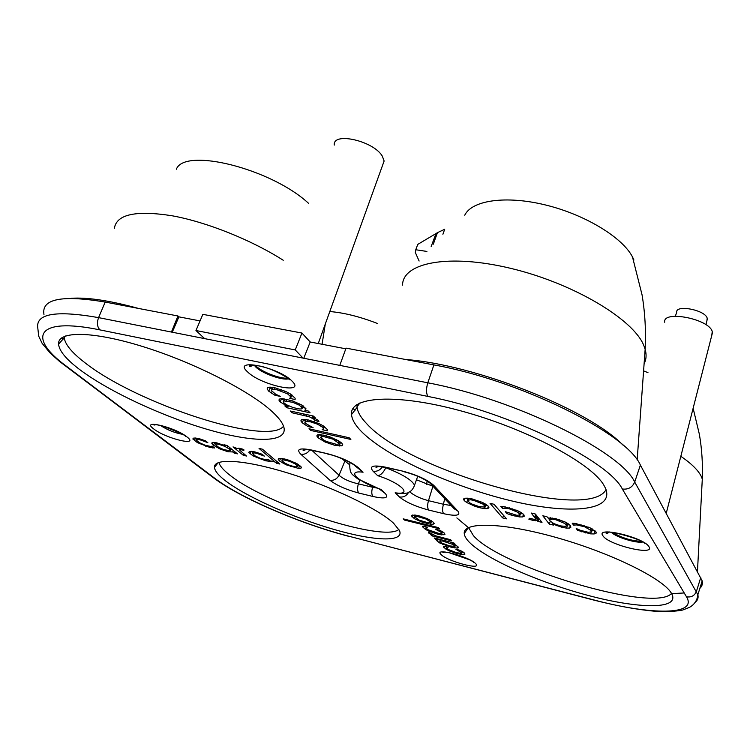 <?xml version="1.0" encoding="UTF-8"?>
<svg xmlns="http://www.w3.org/2000/svg" width="750" height="750" viewBox="0 0 750 750"><rect width="100%" height="100%" fill="white"/><g stroke="black" fill="none" stroke-linecap="round" stroke-linejoin="round"><path stroke-width="1.12" d="M64.209 336.459L64.228 337.791C65.119 344.372 71.766 352.481 84.169 362.119C135.966 403.603 267.797 446.606 283.566 426.188M79.2 369.197C66.103 359.184 59.222 350.85 58.566 344.184C57.422 330.722 92.475 330.778 143.606 346.819C194.653 362.738 250.519 391.388 272.362 411.806C278.016 417.028 281.663 421.613 283.312 425.541C290.194 442.688 256.762 443.409 210.628 430.331C164.466 417.3 109.106 391.884 79.2 369.197M176.344 169.238C184.678 147.047 271.219 168.684 308.494 203.269M301.941 333.047L202.847 314.344L195.956 330.525L295.238 349.931L301.941 333.047L310.191 341.991L345.797 348.806M200.053 320.906L178.903 316.856L172.256 332.213M694.978 602.456C697.641 600.478 698.597 597.909 697.866 594.75L634.706 482.063C620.869 451.472 514.322 398.934 427.809 382.809L171.431 332.053L177.966 315.984L178.903 316.856M177.966 315.984L105.197 302.072C61.697 294.769 41.278 298.894 43.959 314.466M61.575 337.969L63.056 339.262M699.844 588.384C702.038 586.378 702.816 583.875 702.178 580.884L640.388 465.075C626.897 433.5 520.584 380.428 433.903 364.913L346.05 348.122L339.788 365.381M416.494 479.784L433.05 486.319M341.663 458.55L349.631 464.747M334.275 145.078C332.616 131.559 373.622 140.878 382.322 156.169L384.122 161.016L382.65 165.103M664.688 322.247C662.494 309.9 709.172 318.844 712.238 331.566L711.788 335.325M675.356 316.219L676.678 312.328C675.431 304.294 705.188 309.919 707.194 318.178L706.912 320.663M643.584 370.894L647.972 372.638M671.531 593.438C654.375 613.303 500.625 567.225 473.409 535.631L468.553 527.569M469.369 542.269C466.181 538.997 464.475 536.1 464.259 533.578C462.675 521.644 502.078 522.234 556.106 537.469C610.087 552.572 662.822 578.428 671.25 592.978L672.15 594.647C678.694 609.769 637.8 608.747 588.141 595.434C538.491 582.272 485.822 558.994 469.369 542.269M225.844 481.097C218.597 475.566 214.8 471 214.462 467.4C213.459 457.838 244.397 459.562 288.159 473.1C331.856 486.534 378.309 508.894 393.591 523.228L399.525 530.653C404.409 542.578 373.931 541.087 333.562 529.322C293.212 517.631 246.937 497.119 225.844 481.097M361.331 431.428C355.219 425.166 351.947 419.541 351.525 414.553C349.378 396.572 395.316 393.038 460.566 410.794C525.759 428.353 590.775 462.825 603.684 484.884L605.456 488.175C615.459 511.613 568.153 514.866 509.484 500.381C450.778 486.075 386.034 456.478 361.331 431.428M464.344 552.947L460.275 550.378L455.831 549.244L461.766 552.816L460.856 553.322L456.459 552.638L448.528 549.609L446.597 547.987L448.116 547.312L443.756 546.197L443.334 546.806L446.109 549.272L449.372 550.903L457.603 553.753L463.884 554.644L464.934 554.109L464.344 552.947M452.288 543.403L455.016 544.087L453.863 542.944L434.194 537.975L435.384 539.128L438.169 539.831L436.753 540.591L439.5 542.869L450.834 547.106L457.134 548.091L458.381 547.669L457.903 546.562L452.316 543.431L452.522 542.606M428.522 532.228L435.863 535.866L450.6 539.719L451.772 540.872L432.037 535.894L430.828 534.731L432.966 535.266L433.106 534.769M428.372 532.612L432.928 535.237M438.938 533.447L427.997 529.734L425.906 527.962L427.416 527.194L422.906 526.069L422.522 526.753L425.522 529.425L428.944 531.15L437.503 534.113L441.422 534.891L444.975 534.319L444.3 533.044L439.978 530.297L435.394 529.153L441.216 532.341L441.656 533.203L438.938 533.447M439.631 528.825L404.484 520.078L403.191 518.85L438.403 527.606L439.631 528.825M433.116 524.241L434.137 523.575L433.463 522.291L427.613 518.794L418.753 515.747L414.862 515.016L411.272 515.672L414.422 518.7L422.175 522.141L430.528 524.212L433.116 524.241L433.669 522.506M207.825 442.678L205.509 440.794L198.656 438.572L195.216 438L193.266 438.197L192.891 438.956L197.353 442.603L209.775 447.403L214.594 447.966L212.222 446.081L210.862 446.494L204.947 445.172L199.547 442.725L196.575 440.363L196.669 439.688L197.897 439.509L200.222 439.875L207.834 442.65M212.1 442.613L211.809 443.269L213.656 442.387L217.022 442.931L225.403 445.941L223.912 444.731L227.166 445.5L237.441 453.872L234.225 453.103L232.734 451.941L233.287 450.487M211.809 443.269L213.525 445.238L219.713 448.866L227.944 451.753L232.734 451.941M242.634 450.047L239.7 449.503L239.578 450.047L246.497 456.038L243.253 455.269L233.034 446.897L237.506 448.612L238.247 448.191L242.025 448.941L243.816 449.569L243.844 450.516L242.634 450.047L242.953 449.259M264.356 456.141L262.181 454.256L255.131 451.978L251.494 451.359L249.337 451.528L248.822 452.409L252.994 455.897L265.631 460.791L270.769 461.419L268.538 459.534L266.981 459.919L260.784 458.531L255.356 456.056L252.516 453.6L254.147 452.878L256.603 453.281L264.375 456.103M276.553 463.247L259.041 448.406L262.434 449.203L279.872 464.044L276.553 463.247L277.153 461.728M278.822 458.55L278.25 459.431L279.497 460.978L286.144 464.812L298.594 468.45L300.844 468.328L301.491 467.475L297.581 464.034L289.284 460.341L284.738 459L278.822 458.55M341.709 443.081L338.681 440.859L329.484 436.678L320.147 434.587L317.541 434.841L316.791 435.928L317.991 437.709L325.116 442.041L335.016 445.416L341.869 445.856L342.787 444.853L341.709 443.081M309 428.766L349.172 437.756L350.869 439.453L310.8 430.463L309 428.766M322.162 429.666L327.328 430.819L327.497 429.694L323.278 425.869L318.909 423.562L308.559 420.019L304.125 419.363L301.547 419.672L300.863 420.863L302.231 422.812L307.931 426.544L313.097 427.697L305.672 423.478L304.791 422.166L305.494 421.472L310.434 421.828L317.494 424.172L322.716 427.331L323.456 428.878L322.181 429.609M315.141 418.369L314.625 419.616L309.384 416.794L292.097 412.781L290.194 410.981L313.444 416.072L315.291 417.863L312.75 417.309L318.366 420.375L318.919 421.725L314.438 420.094L315.178 418.387M287.972 406.547L284.812 405.891L286.744 407.719L310.087 412.809L308.212 410.981L304.847 410.25L306.038 408.844L301.697 404.934L292.134 400.753L282.628 398.709L279.816 398.925L278.878 400.012L280.172 401.972L287.972 406.547L288.319 405.712M289.678 398.353L295.059 399.506L295.125 398.222L290.475 393.984L285.806 391.491L274.931 387.787L270.356 387.169L267.75 387.619L267.169 388.997L268.744 391.181L274.903 395.25L280.275 396.394L275.559 394.134L271.322 390.506L271.941 389.541L277.013 389.784L287.644 393.909L290.953 396.966L289.716 398.287M573.609 525.141L576.413 524.916L584.494 526.716L591.553 530.756L591.741 531.769L588.309 532.312L580.359 530.306L576.216 528.506L577.575 530.363L590.634 533.869L594.169 533.953L596.062 533.25L595.913 531.788L589.913 527.747L575.494 523.472L572.212 523.228L573.609 525.141L574.2 523.322M549.328 524.119L553.425 525.094L552.516 523.922L561.966 527.316L566.597 528.122L569.578 528.066L570.872 527.222L570.413 525.731L568.387 523.875L564.994 521.925L555.328 518.531L547.969 517.95L546.956 516.75L542.812 515.775L549.328 524.119L550.294 521.241M536.578 515.55L535.5 518.653L531.253 513.047L535.369 514.022L541.997 522.375L537.928 521.409L537.112 520.491L538.031 517.378M535.5 518.653L534.778 519.525L529.688 518.278L528.806 519.113L532.753 520.359L537.112 520.491M502.35 508.284L508.922 508.669L518.147 512.4L520.05 514.753L517.041 515.372L505.341 511.678L506.934 513.553L510.928 514.997L519.45 516.919L522.675 516.947L524.259 516.197L523.837 514.706L521.447 512.709L517.631 510.684L503.738 506.559L500.719 506.363L502.35 508.284L502.969 506.466M494.053 504.281L506.531 518.841L502.622 517.903L490.05 503.334L494.053 504.281M482.063 502.284L472.266 498.956L467.841 498.188L464.869 498.225L463.566 499.041L464.175 500.559L466.688 502.509L475.134 506.363L480.159 507.834L484.584 508.603L487.613 508.584L488.981 507.806L488.391 506.297L485.934 504.328L482.063 502.284M385.875 467.522L385.8 467.738C383.287 472.781 380.559 475.416 377.616 475.641L373.031 471.159C368.766 466.022 373.191 464.738 386.306 467.325L402.206 471.009C416.737 474.825 427.228 479.587 433.697 485.316L429.825 482.962C422.991 478.022 413.981 474.178 402.806 471.441L403.378 471.572M433.697 485.316L457.866 511.069C461.016 515.55 456.262 516.422 443.625 513.684C442.322 511.838 442.256 508.697 443.438 504.262L428.484 500.672C420.225 498.469 413.944 495.487 409.631 491.737M443.625 513.684L428.719 510.056C415.453 506.484 405.675 502.106 399.394 496.922C403.341 497.531 406.434 495.975 408.675 492.244M379.678 489.15L380.972 489.384L385.294 493.519C389.044 498.084 384.947 499.078 373.003 496.491L358.828 493.05C346.153 489.637 336.497 485.353 329.869 480.197C333.816 480.769 336.881 479.109 339.047 475.228L311.925 450.384M329.869 480.197L300.778 454.2C295.912 449.053 299.634 447.694 311.962 450.113L313.275 450.694M311.962 450.113L327.019 453.6C340.866 457.238 351.328 461.953 358.397 467.738L355.219 465.947C353.062 463.463 337.509 455.878 327.675 454.031L328.294 454.172M453.084 544.5L454.988 546.403L449.409 545.897L441.694 543L439.8 541.172L442.369 540.975L453.084 544.5L453.319 543.853M428.081 522.759L419.353 520.209L414.703 516.863L417.291 516.478L426.094 519.047L430.753 522.216L428.081 522.759M215.681 444.891L215.719 444.216L216.825 444L219.047 444.347L224.831 446.363L229.181 448.912L230.287 450.741L223.763 449.653L218.531 447.197L215.681 444.891M281.953 460.688L282.225 460.041L283.697 459.9L289.462 461.278L295.078 463.819L297.844 466.247L296.025 466.969L290.306 465.609L284.747 463.087L281.953 460.688M333.056 439.2L338.859 443.297L338.194 444.178L336.3 444.291L326.541 441.534L323.606 440.044L320.634 437.241L323.184 436.434L333.056 439.2L333.441 438.206M284.109 403.022L283.219 401.634L284.016 400.931L292.725 402.3L299.259 405.15L302.353 408.141L301.706 408.881L299.756 409.003L293.128 407.587L286.472 404.747L284.109 403.022M564.825 523.509L566.522 525.413L565.594 526.378L560.522 525.909L553.894 523.612L550.069 520.978L549.666 519.9L552.431 519.15L555.769 519.731L564.825 523.509L565.303 522.075M482.794 504.019L484.903 506.119L484.125 507.019L478.997 506.531L472.294 504.206L469.744 502.838L467.569 500.419L470.334 499.753L473.456 500.297L482.794 504.019L483.216 502.838M204.628 338.625L195.956 330.525M303.047 358.116L295.238 349.931M303.778 358.256L310.191 341.991M275.138 462.047L270.928 460.978M218.897 462.375C219.713 465.844 223.35 470.081 229.8 475.087C266.1 504.572 383.812 542.869 398.897 529.416M329.803 311.531C344.119 312.722 360.056 316.725 377.606 323.541M357.103 404.456L357.075 407.344C357.675 412.153 360.797 417.525 366.45 423.441C408.253 470.691 588.366 522.619 606.047 489.628M464.747 215.203C471.816 200.381 505.528 195.216 545.175 204.891C584.794 214.462 622.425 237.319 632.494 256.959L633.928 260.044M462.131 551.794L462.984 551.897M455.409 545.138L456.066 545.231M438.956 539.175L440.175 539.972M442.031 532.022L443.184 532.144M433.416 523.303L434.147 523.491M431.175 521.297L432.384 521.409M414.037 514.95L415.097 515.644M195.769 438.047L196.978 438.9M230.859 449.306L232.003 449.438M214.763 442.491L216.028 443.409M239.925 448.744L239.325 448.256M251.597 451.369L252.975 452.344M298.209 465.356L299.887 465.562M281.006 458.381L282.384 459.366M339.188 442.744L341.475 442.866M319.322 434.578L321.084 435.956M303.337 419.353L305.231 420.919M323.503 428.775L324.272 426.572M305.719 408.197L302.531 407.503M281.606 398.681L283.706 400.303M269.587 387.188L271.753 389.091M592.022 530.588L594.825 530.644M566.747 524.747L569.634 524.878M549.666 519.919L548.109 517.913M536.044 517.528L537.947 517.266M536.644 515.634L536.353 516.188M520.303 513.675L522.9 513.778M485.287 505.397L487.566 505.5M466.031 498.103L467.878 499.416M438.197 539.859L438.497 539.062M438.169 539.831L438.45 539.053M435.384 539.128L435.666 538.35M432.037 535.894L432.319 535.106M432.966 535.266L433.144 534.788M404.484 520.078L404.784 519.244M234.225 453.103L234.797 451.716M232.819 451.959L233.391 450.572M225.403 445.941L225.75 445.162M243.253 455.269L243.834 453.853M310.8 430.463L311.269 429.272M307.931 426.544L308.363 425.419M327.328 430.819L327.581 430.116M292.097 412.781L292.603 411.506M312.75 417.309L313.2 416.016M286.744 407.719L287.269 406.425M288.019 406.594L288.394 405.75M274.903 395.25L275.381 394.031M295.059 399.506L295.247 398.981M573.722 525.169L574.247 523.331M577.575 530.363L577.931 529.294M552.619 523.95L552.891 523.097M552.516 523.922L552.759 523.022M537.928 521.409L538.913 518.494M537.216 520.519L538.2 517.594M506.934 513.553L507.281 512.55M502.453 508.313L503.016 506.466M502.622 517.903L503.513 515.316M373.031 471.159C376.809 471.769 379.922 470.344 382.369 466.894M402.206 471.009L387.506 467.897M457.866 511.069L454.219 508.819L430.519 483.628M451.144 505.547L443.438 504.262L444.666 498.666M399.534 493.603L395.156 492.787C413.494 495.628 401.137 482.991 377.616 475.641M376.266 487.941L372.591 487.256L372.806 486.591M385.294 493.519L379.378 489.047M358.828 493.05C357.328 491.203 357.178 488.137 358.369 483.844C349.734 481.912 343.294 479.044 339.047 475.228L344.738 461.466M300.778 454.2C304.387 454.762 307.406 453.356 309.825 449.972M355.575 466.284L363.066 472.219C344.934 469.762 358.753 482.484 380.972 489.384M433.312 244.181L437.466 232.631L435.966 233.597L431.166 246.553M426.909 251.438L415.763 249.75L415.312 252.478L419.119 261.028M415.763 249.75L417.769 244.388L435.966 233.597M437.466 232.631L444.694 229.275L442.903 234.272M114.366 228.309C116.578 214.35 135.741 210.15 171.872 215.728C206.7 222.019 251.409 239.953 283.247 260.259M138.562 308.447C109.669 300.525 87.159 297.15 71.034 298.312M62.072 337.613L63.413 338.812M456.853 517.913L468.591 527.794M672.206 593.616L684.216 592.969M352.987 408.478L355.041 410.306M464.503 531.525L465.609 531.881M701.916 486.347L702.291 479.081L701.55 477.047C698.775 470.803 691.875 463.894 680.831 456.3M99.947 329.897C35.925 316.631 26.85 337.434 66.703 366.441L214.828 478.331C240.881 498.197 301.425 524.044 349.069 536.278L593.934 599.963C650.831 615.103 698.062 615.666 686.503 596.812L622.312 488.991C608.503 460.613 508.856 411.938 427.95 396.431L99.947 329.897C97.191 326.972 96.731 322.884 98.578 317.625C55.209 310.012 34.978 313.725 37.884 328.753L38.7 336.141L42.113 343.312L49.95 352.828L59.4 361.341L213.178 477.562C240.534 498.291 301.106 524.016 349.453 536.512L349.791 536.597M247.603 371.916C231.244 357.516 278.784 367.134 292.078 381.141C306.713 395.1 261.009 385.387 247.603 371.916M153.853 429.028C139.753 418.837 174.956 427.097 186.966 436.903C200.072 446.822 165.853 438.572 153.853 429.028M441.253 554.681C432.469 547.087 469.012 556.434 475.566 563.531C483.403 570.853 447.994 561.638 441.253 554.681M602.934 535.8C594.825 525.806 644.128 537.356 648.966 546.741C655.5 556.312 608.269 544.931 602.934 535.8M399.394 496.922L395.156 492.787M358.397 467.738L363.066 472.219M66.703 366.441L64.856 365.616M214.828 478.331L213.178 477.562M349.069 536.278L594.188 600.178C617.222 606.019 637.669 609.722 655.519 611.306C666.478 611.869 675.525 611.447 682.65 610.041L689.372 607.416C694.406 604.603 697.238 600.375 697.866 594.75L702.178 580.884M686.503 596.812C691.294 597.553 694.612 595.734 696.459 591.347L700.8 577.359M622.312 488.991C628.191 489.731 632.325 487.425 634.706 482.063L640.388 465.075M427.95 396.431C426.094 393.366 426.038 388.828 427.809 382.809L433.903 364.913M171.431 332.053L98.578 317.625L105.197 302.072M402.544 285.131C402.609 262.772 448.444 253.378 510.609 268.331C572.737 283.069 633 318.9 643.697 345.234L645.15 349.219L637.163 459.975M644.1 363.75C646.322 359.531 646.678 354.684 645.15 349.219C646.041 330.675 645.009 312.544 642.056 294.844L632.494 256.959M356.681 404.738L357.778 405.759M622.837 444.966C588.337 409.397 475.359 364.613 405.572 359.494M288.478 378.816C282.347 380.653 261.881 373.256 255.759 366.994L254.269 365.241M287.616 378.131C280.397 379.041 261.853 371.972 256.116 366.122L255.366 365.344M182.85 434.391C174.694 432.891 167.166 429.872 160.275 425.344M181.088 433.369L162.272 425.841M469.097 559.603L449.419 552.806M466.894 558.553L451.791 553.331M642.994 541.959C636.909 543.619 616.284 537.356 611.447 532.406M641.231 541.35C631.013 540.759 621.544 537.816 612.834 532.519M463.884 554.644L464.391 552.994M461.409 554.541L462.262 551.812M457.603 553.753L457.856 552.966M453.356 552.469L453.591 551.784M449.372 550.903L449.625 550.181M446.109 549.272L446.588 547.95M443.925 547.725L444.413 546.366M446.897 547.003L446.7 547.659L446.925 547.013M461.775 552.919L462.3 551.466M461.363 552.244L461.756 551.156M459.272 550.828L459.506 550.181M457.134 548.091L457.669 546.337M454.509 547.894L454.988 546.403M455.044 546.216L455.231 545.625M450.834 547.106L451.097 546.291M446.691 545.897L446.934 545.184M442.744 544.425L443.006 543.656M439.5 542.869L439.931 541.669M437.259 541.312L437.794 539.878M454.65 545.616L455.006 544.65M450.741 543.394L451.134 542.259M447.928 542.362L448.209 541.519M444.938 541.5L445.191 540.75M442.369 540.975L442.641 540.112M440.587 540.844L440.953 539.681M439.8 541.172L440.316 539.522M430.35 534.131L430.744 533.034M428.681 533.044L428.925 532.378M441.675 533.137L442.266 531.544M441.216 532.341L441.647 531.188M439.003 530.812L439.256 530.119M443.953 534.947L444.488 533.241M441.422 534.891L442.331 532.069M437.503 534.113L437.794 533.25M433.106 532.791L433.359 532.041M428.944 531.15L429.225 530.372M425.522 529.425L425.991 528.141M423.178 527.756L423.731 526.275M426.028 527.578L426.244 526.903L426.028 527.578M430.753 522.413L431.381 520.744M430.238 521.494L430.678 520.322M428.588 520.284L428.916 519.403M426.094 519.047L426.366 518.269M423.159 517.922L423.422 517.153M420 517.003L420.291 516.159M417.291 516.478L417.609 515.484M415.472 516.431L415.884 515.156M414.703 516.863L415.275 515.072M430.528 524.212L431.456 521.325M426.647 523.462L426.938 522.572M422.175 522.141L422.438 521.372M417.966 520.491L418.247 519.703M414.422 518.7L414.881 517.444M411.994 516.975L412.753 514.959M196.669 439.688L197.213 438.263M212.578 447.919L213.038 446.728M209.775 447.403L210.141 446.466M205.463 446.137L205.744 445.444M201.159 444.469L201.469 443.728M197.353 442.603L197.794 441.581M194.372 440.663L195.534 438.028M192.938 439.106L193.359 438.159M204.028 441.066L204.319 440.334M200.222 439.875L200.541 439.069M197.897 439.509L198.291 438.488M215.719 444.216L216.272 442.762M230.25 450.019L230.897 448.538M229.181 448.912L229.744 447.6M227.269 447.628L227.906 446.109M224.831 446.363L225.066 445.8M222.019 445.238L222.272 444.6M219.047 444.347L219.347 443.569M216.825 444L217.219 442.978M227.944 451.753L228.281 450.872M223.753 450.497L224.053 449.756M219.713 448.866L220.05 448.05M216.206 447.056L216.684 445.931M213.525 445.238L214.716 442.481M211.997 443.691L212.531 442.462M241.416 449.672L241.734 448.847M239.7 449.503L240.103 448.406M252.778 453.038L253.303 451.594M268.584 461.344L269.081 459.994M265.631 460.791L265.988 459.853M261.169 459.488L261.45 458.756M256.791 457.781L257.109 456.994M252.994 455.897L253.463 454.753M250.106 453.956L251.212 451.341M260.522 454.5L260.822 453.731M256.603 453.281L256.922 452.447M254.147 452.878L254.531 451.837M282.225 460.041L282.741 458.588M297.825 466.209L298.5 464.597M296.953 465.131L297.441 463.959M295.078 463.819L295.444 462.9M292.491 462.488L292.809 461.7M289.462 461.278L289.753 460.509M286.284 460.331L286.594 459.488M283.697 459.9L284.081 458.85M300.844 468.328L301.312 466.997M298.594 468.45L299.644 465.534M294.938 467.812L295.275 466.884M290.522 466.519L290.803 465.778M286.144 464.812L286.462 464.006M282.3 462.891L282.778 461.719M279.497 460.978L280.584 458.363M341.869 445.856L342.506 444.037M339.206 446.072L340.35 442.847M335.016 445.416L335.456 444.197M329.991 443.962L330.356 442.987M325.116 442.041L325.5 441.056M320.981 439.884L321.525 438.525M317.991 437.709L319.275 434.578M336.009 440.719L336.441 439.613M329.662 437.897L330.047 436.884M326.184 436.922L326.597 435.787M323.184 436.434L323.672 435.084M321.281 436.547L321.909 434.766M338.878 443.503L339.694 441.497M338.137 442.275L338.709 440.878M304.622 424.641L305.259 423.056M302.231 422.812L303.572 419.578M322.716 427.331L323.316 425.887M320.512 425.728L320.972 424.575M317.494 424.172L317.906 423.113M313.95 422.803L314.363 421.716M310.434 421.828L310.894 420.6M307.416 421.341L307.941 419.887M305.494 421.472L306.169 419.569M303.637 415.312L304.116 414.028M314.381 419.25L314.803 418.219M312.244 417.891L312.994 415.969M309.384 416.794L309.947 415.303M306.3 415.922L306.788 414.609M302.353 408.141L303.281 405.947M301.481 406.762L302.137 405.197M299.259 405.15L299.784 403.875M296.203 403.612L296.672 402.422M292.725 402.3L293.184 401.1M289.294 401.363L289.781 400.059M286.153 400.856L286.725 399.319M284.016 400.931L284.747 398.953M280.172 401.972L281.559 398.7M271.941 389.541L272.738 387.384M271.35 393.178L272.034 391.547M268.744 391.181L270.188 387.797M267.169 388.997L267.769 387.609M290.934 397.406L291.966 394.978M290.044 395.681L290.691 394.125M287.644 393.909L288.159 392.662M284.428 392.241L284.897 391.078M280.678 390.787L281.156 389.587M277.013 389.784L277.538 388.425M273.891 389.334L274.5 387.694M587.681 528.038L588.038 526.931M584.494 526.716L584.794 525.741M580.753 525.628L581.053 524.625M576.413 524.916L576.769 523.678M596.062 533.25L596.259 532.528M594.169 533.953L595.041 530.822M590.634 533.869L591.112 532.191M585.75 532.978L586.05 531.966M581.672 531.834L581.972 530.878M591.553 530.756L592.172 528.881M590.128 529.434L590.578 528.056M569.578 528.066L570.291 525.572M566.597 528.122L567.544 524.831M561.966 527.316L562.284 526.275M557.062 525.853L557.325 525M566.213 524.822L566.859 522.9M562.528 522.131L562.903 520.978M559.472 520.828L559.791 519.806M555.769 519.731L556.078 518.719M552.431 519.15L552.759 518.016M550.434 519.253L550.856 517.772M549.712 519.722L550.284 517.744M566.531 525.694L567.375 523.209M535.594 520.781L536.55 517.528M532.753 520.359L533.062 519.375M530.803 519.806L531.112 518.831M535.519 519.056L536.634 515.85M535.294 518.184L536.325 515.222M534.619 517.266L535.631 514.35M522.675 516.947L523.453 514.284M519.45 516.919L520.406 513.741M514.847 516.094L515.156 515.1M510.928 514.997L511.228 514.078M520.05 514.753L520.894 512.372M519.684 513.722L520.284 512.025M518.147 512.4L518.587 511.134M515.662 511.013L516.009 509.981M512.522 509.719L512.822 508.791M508.922 508.669L509.222 507.694M504.853 508.012L505.228 506.794M484.453 505.378L485.025 503.794M480.253 502.631L480.591 501.647M477.019 501.328L477.328 500.419M473.456 500.297L473.775 499.341M470.334 499.753L470.691 498.619M468.356 499.828L468.825 498.3M467.606 500.306L468.244 498.234M484.913 506.428L485.719 504.206M487.613 508.584L488.325 506.222M484.584 508.603L485.569 505.425M480.159 507.834L480.478 506.841M475.134 506.363L475.434 505.472M470.512 504.516L470.869 503.494M466.688 502.509L467.812 499.378M464.175 500.559L465.038 498.197M397.125 493.378C404.625 493.631 408.534 493.228 408.834 492.159C411.169 491.325 413.072 489.047 414.544 485.334C412.219 480.169 402.638 474.309 385.8 467.738L385.519 467.447M386.306 467.325L386.916 467.756C379.931 466.359 376.284 466.2 375.975 467.288L379.988 466.181M428.719 510.056C427.378 508.209 427.294 505.087 428.484 500.672L432.9 486.281M380.184 489.319L357.562 478.753C352.078 473.897 349.894 474.816 349.697 464.466L350.109 462.553M417.731 476.288L413.616 487.706M373.003 496.5C371.531 494.653 371.4 491.578 372.591 487.256L358.378 483.844L359.85 480.225M327.019 453.6L312.628 450.544C306 449.297 302.822 449.156 303.094 450.113C302.878 450.703 304.163 450.384 306.947 449.166M64.228 337.791L58.566 344.184M65.419 335.981L64.2 337.35M325.284 324.047L322.069 344.259M384.122 161.016L318.253 343.538M712.481 332.644L666.272 513.188M707.353 318.909L705.909 324.722M693.131 408.253L699.366 434.288C701.887 448.941 702.863 463.875 702.291 479.081L697.481 571.2M468.291 527.7L464.259 533.578M218.175 462.647L214.462 467.4M427.106 480.994L426.666 484.453M357.075 407.344L351.525 414.553M359.972 402.9L357.019 406.753M252.938 365.166C250.706 366.581 249.488 366.956 249.291 366.3C247.884 364.537 260.166 365.259 266.072 367.781C271.697 369.075 285.553 375.806 289.462 379.688M156.675 424.472L154.041 425.091C153.262 424.022 157.088 424.584 165.497 426.778C176.091 430.631 182.803 433.8 185.625 436.275L186.337 436.688M445.106 551.981L442.894 552.572C447.272 550.219 472.528 560.016 473.466 562.284L473.512 562.312M609.403 531.966C607.369 533.466 606.3 533.906 606.178 533.297C603.244 527.925 647.822 541.134 644.963 543.834L644.7 542.981M462.262 551.447L461.766 552.816M436.922 540.122L436.753 540.591M455.494 544.903L455.034 546.159M442.219 531.516L441.675 532.978M431.325 520.706L430.753 522.216M193.219 438.225L192.891 438.956M231.122 448.725L230.409 450.356M240.056 448.397L239.634 449.541M253.256 451.584L252.713 453.075M282.675 458.578L282.131 460.097M298.519 464.606L297.844 466.247M339.609 441.45L338.859 443.297M324.291 426.525L323.503 428.438M303.206 405.9L302.334 407.981M267.694 387.647L267.15 388.912M291.834 394.884L290.953 396.966M592.528 529.078L591.797 531.253M567.291 523.153L566.522 525.413M520.781 512.306L520.059 514.378M485.625 504.141L484.903 506.119M463.894 498.619L463.547 499.547"/></g></svg>
